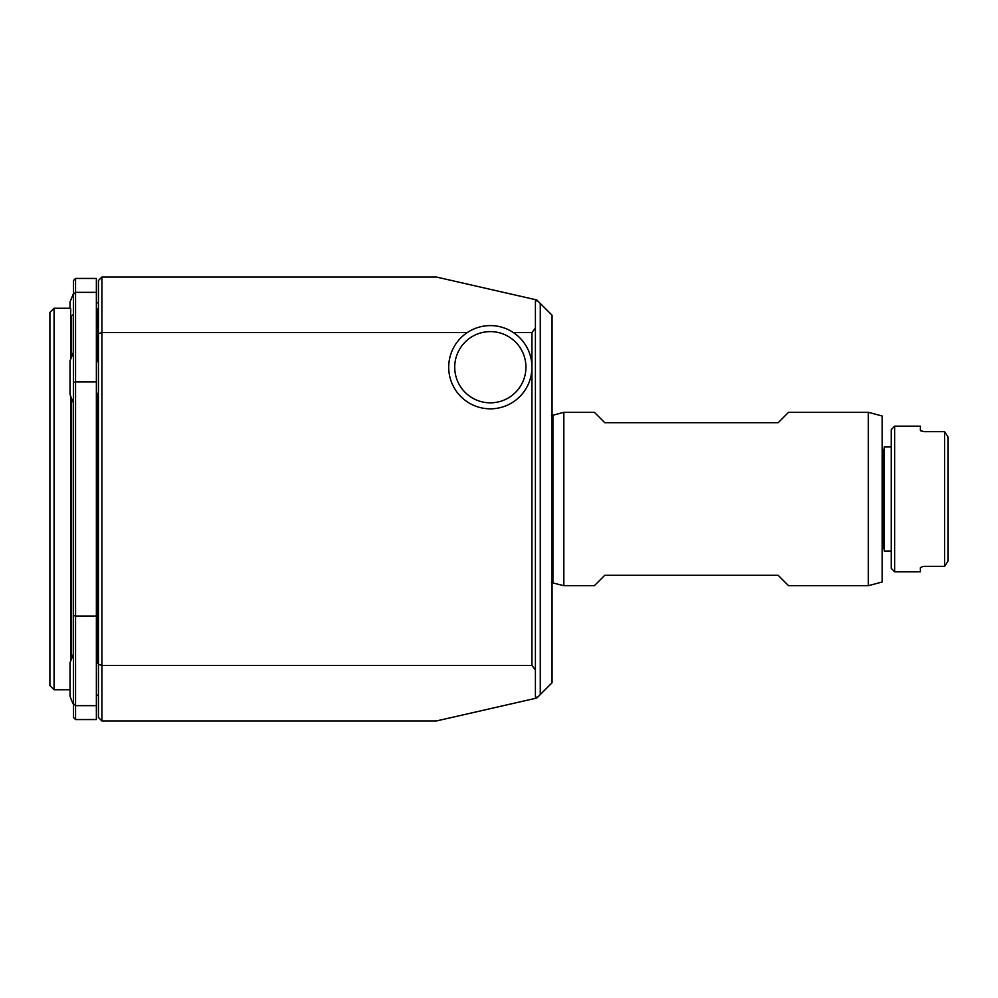 <?xml version="1.0" encoding="UTF-8"?>
<svg xmlns="http://www.w3.org/2000/svg" width="998" height="998" viewBox="0 0 998 998"><rect width="100%" height="100%" fill="white"/><g stroke="black" fill="none" stroke-linecap="round" stroke-linejoin="round"><path stroke-width="1.5" d="M594.371 585.701L563.845 585.701L563.845 412.299L594.371 412.299L604.776 422.703L778.166 422.703L788.57 412.299L868.335 412.299L868.335 585.701L788.57 585.701L778.166 575.297L604.776 575.297L594.371 585.701M101.921 720.955L101.921 665.466L98.453 664.306L98.453 717.487L101.921 720.955L436.438 720.955L536.799 698.039L552.056 682.782L552.056 315.218L536.799 299.961L436.438 277.045L101.921 277.045L98.453 280.513L98.453 333.694L101.921 332.534L101.921 665.466L531.946 665.466L535.415 669.982L535.415 328.018L531.946 332.534L531.946 665.466M540.267 694.571L540.267 303.429M537.71 697.128L535.415 697.128L535.415 669.982M98.453 664.306L98.453 333.694M467.326 332.534L101.921 332.534L101.921 277.045M537.71 300.872L535.415 300.872L535.415 328.018M531.946 332.534L513.334 332.534M73.39 314.994L73.39 293.699L70.01 302.02L70.01 308.257M49.9 499L49.9 312.424L54.067 308.257L54.067 689.743L49.9 685.576L49.9 499M70.708 660.626L70.708 396.218M70.708 358.793L70.708 308.257L54.067 308.257M73.39 402.481L73.39 352.544L70.01 360.864L70.01 394.16A55.489 55.489 0 0 0 73.39 402.481L73.478 402.481M73.39 704.301L73.39 654.364L70.01 662.684L70.01 695.98A55.489 55.489 0 0 0 73.39 704.301L73.478 704.301M73.478 703.752L75.561 705.648L75.561 719.558L73.478 717.487L73.478 280.513L75.561 278.442L75.561 292.352L73.478 294.248M75.561 719.558L96.369 719.558L96.369 705.648L75.561 705.648L75.561 616.04L73.478 615.529M73.478 382.471L75.561 381.96L75.561 616.04L96.369 616.04L96.369 381.96L75.561 381.96L75.561 292.352L96.369 292.352L96.369 278.442L75.561 278.442M96.369 705.648L96.369 616.04M96.369 381.96L96.369 292.352M490.33 325.598A41.617 41.617 0 0 1 526.37 388.022A41.617 41.617 0 0 1 454.29 388.022A41.617 41.617 0 0 1 490.33 325.598M891.226 551.021L884.29 551.021L884.29 446.979L891.226 446.979M884.29 539.419L883.592 539.818M882.207 549L883.592 548.501L883.592 449.499L882.207 449M551.47 582.582L563.845 585.701M868.335 412.299L882.207 416.016L882.207 581.984L868.335 585.701M891.226 568.361L891.226 429.639L894.695 426.171L894.695 571.829L891.226 568.361M948.1 437.062L944.632 431.66L948.1 437.062L948.1 560.938L944.632 566.34L944.632 431.66L923.824 431.66L920.356 430.338L920.356 426.171L894.695 426.171M920.356 430.338L921.104 431.136M894.695 571.829L920.356 571.829L920.356 567.662L923.025 566.377M948.1 560.938L944.632 566.34L923.824 566.34M71.619 658.243L71.619 398.589M71.619 356.423L71.619 315.805L70.708 315.48M97.068 663.47L97.068 393.362M97.068 361.65L97.068 308.956L96.369 308.769M490.33 331.61A35.604 35.604 0 0 1 521.168 385.016A35.604 35.604 0 0 1 459.492 385.016A35.604 35.604 0 0 1 490.33 331.61M552.904 582.77L552.904 415.23L563.845 412.299M96.369 302.656L98.453 303.005M70.01 689.743L54.067 689.743M71.619 315.805L73.478 314.507M98.453 308.956L97.068 308.956M96.369 663.321L98.453 663.67M98.453 694.995L96.369 695.344M96.369 361.501L98.453 361.85M98.453 393.175L96.369 393.524M884.29 458.581L883.592 458.182M552.904 415.23L551.47 415.418"/></g></svg>
